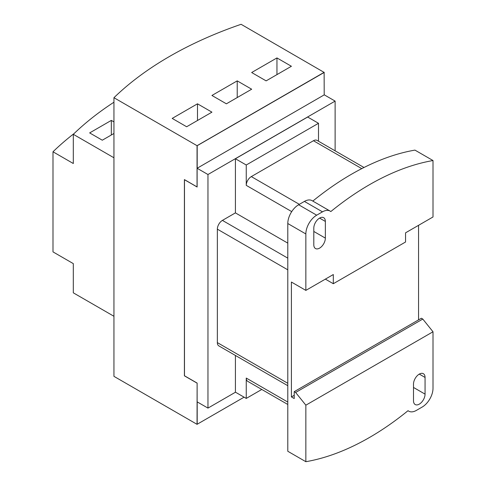 <?xml version="1.0" encoding="UTF-8"?>
<svg xmlns="http://www.w3.org/2000/svg" width="486" height="486" viewBox="0 0 486 486"><rect width="100%" height="100%" fill="white"/><g stroke="black" fill="none" stroke-linecap="round" stroke-linejoin="round"><path stroke-width="0.73" d="M197.122 186.946L184.48 179.729L184.48 375.775L197.122 383.071L197.122 401.843L207.959 408.1L235.485 392.208M184.48 179.644L197.122 187.025L197.122 168.259L207.959 174.517L335.115 101.1L324.277 94.843L197.122 168.259L197.122 145.733L324.132 72.402L324.205 94.885M335.115 101.1L335.115 150.824M207.959 174.517L207.959 408.1M287.791 402.05L246.25 378.065A7.15 4.131 120 0 0 247.732 381.34L287.791 404.474M246.25 378.065L246.25 398.423L235.412 392.166L235.412 355.46M261.784 389.456L246.25 398.423M363.996 167.494L317.018 140.375A7.15 4.131 120 0 0 313.44 140.727L251.311 176.6A7.15 4.131 120 0 0 246.25 185.36L246.25 165.003L318.5 123.292L318.5 141.226M318.5 123.292L307.662 117.035L235.412 158.746L246.25 165.003M235.412 158.746L235.412 212.886L222.412 220.395A7.15 4.131 120 0 0 217.351 229.155L217.351 342.612A7.15 4.131 120 0 0 218.834 345.886L287.791 385.702M330.134 211.088L312.073 200.657A15.327 8.851 -60 0 0 304.412 201.417L298.629 204.752L316.69 215.183L322.473 211.847A15.327 8.851 120 0 1 330.134 211.088A15.327 8.851 120 0 1 330.82 211.556A271.407 156.699 -60 0 1 433.008 160.538L433.008 216.975L405.555 232.824L405.555 242.004L333.311 283.715L325.359 279.128M316.69 215.183A15.327 8.851 120 0 0 305.852 233.954L305.852 290.391L333.311 274.541L333.311 283.715M235.412 212.886L287.791 243.128M433.008 160.538L414.947 150.113A271.407 156.699 120 0 0 312.814 201.083M313.804 228.11A8.171 4.72 -60 0 1 317.37 219.885A8.171 4.72 -60 0 1 323.67 217.698A8.171 4.72 -60 0 1 325.359 221.44L325.359 238.122A8.171 4.72 -60 0 1 321.793 246.347A8.171 4.72 -60 0 1 315.493 248.54A8.171 4.72 -60 0 1 313.804 244.798L313.804 228.11M305.852 405.184L295.634 392.469L422.79 319.059L433.008 331.774L305.852 405.184L305.852 461.7L287.791 451.269L287.791 223.524A15.327 8.851 -60 0 1 298.629 204.752M295.634 392.469L294.224 391.655L294.224 398.55L291.406 396.922L291.406 282.044L305.852 290.391M291.406 396.922L294.224 395.294M418.561 225.322L418.561 319.873M294.224 391.655L421.38 318.245L422.79 319.059M425.062 394.128A8.171 4.72 -60 0 1 421.496 402.353A8.171 4.72 -60 0 1 415.196 404.54A8.171 4.72 -60 0 1 413.501 400.804L413.501 384.116A8.171 4.72 -60 0 1 417.073 375.891A8.171 4.72 -60 0 1 423.367 373.704A8.171 4.72 -60 0 1 425.062 377.44L425.062 394.128L413.501 387.451M433.008 331.774L433.008 388.29A15.327 8.851 120 0 1 422.17 407.055L416.393 410.397A15.327 8.851 120 0 1 408.732 411.156L407.991 410.725M305.852 461.7A271.407 156.699 120 0 0 369.433 437.509A271.407 156.699 120 0 0 408.046 410.682A15.327 8.851 120 0 0 408.732 411.156M197.122 145.733L324.205 72.444L241.105 24.3A365.265 210.888 180 0 0 113.949 97.71L197.049 145.691L324.205 72.28M197.195 145.776L197.195 168.217M197.195 401.886L197.195 424.242L197.122 401.843M197.049 383.114L184.407 375.818L197.122 383.071L197.049 424.327L244.081 397.171L197.195 424.242M276.953 74.613L276.953 57.931L291.406 66.272L266.121 80.87L251.669 72.529L276.953 57.931M237.223 97.558L237.223 80.87L251.669 89.211L226.385 103.81L211.932 95.469L237.223 80.87M197.486 120.498L197.486 103.81L211.932 112.157L186.648 126.755L172.196 118.414L197.486 103.81M184.407 375.818L184.407 179.601L197.049 186.903L197.049 145.691M113.949 97.71L113.949 376.346L197.049 424.327M111.33 134.993L111.33 120.394L113.949 121.907M113.949 133.48L102.297 140.205L89.655 132.909L111.33 120.394M113.949 102.212A365.265 210.888 180 0 0 73.307 134.312L113.949 157.78L113.949 316.283L73.307 292.821L73.307 263.625L52.992 251.888L52.992 151.784A365.265 210.888 180 0 1 74.218 133.437M73.307 134.312L73.307 163.515L52.992 151.784M287.791 383.284L217.351 342.612M287.791 269.827L217.351 229.155M287.791 258.145L222.412 220.395M291.721 211.61L246.25 185.36M299.352 204.339L251.311 176.6M361.766 168.63L313.44 140.727M304.412 201.417L322.473 211.847M319.581 218.105L325.359 221.44M325.359 238.122L313.804 231.451M287.791 223.524L305.852 233.954M419.284 374.105L425.062 377.44"/></g></svg>
